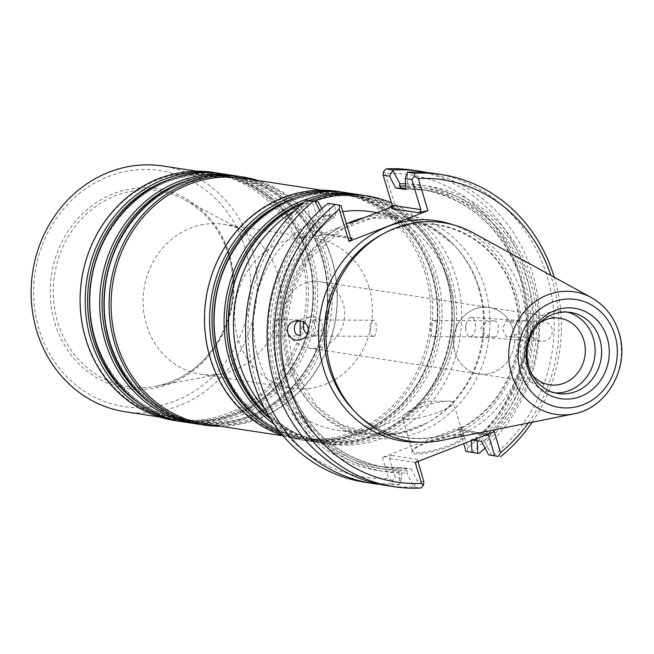 <?xml version="1.0" encoding="UTF-8"?>
<svg xmlns="http://www.w3.org/2000/svg" width="654" height="654" viewBox="0 0 654 654"><rect width="100%" height="100%" fill="white"/><g stroke="black" fill="none" stroke-linecap="round" stroke-linejoin="round"><path stroke-width="0.49" stroke-dasharray="3.27 2.45" d="M432.866 336.638L433.071 336.655C438.556 337.17 438.27 320.076 433.161 320.534C430.021 320.019 429.539 336.491 432.866 336.638M494.023 336.957L494.514 336.982C497.253 336.638 498.405 334.129 497.98 329.428C498.896 324.131 497.563 321.269 493.974 320.852C487.909 320.623 483.584 323.125 481.009 328.357C483.429 333.908 487.77 336.769 494.023 336.957M298.15 321.4L300.971 319.839L276.348 319.708L273.053 324.564L272.882 330.017L276.266 335.829L279.193 330.973L279.364 325.52L278.277 321.302L276.348 319.708M321.801 208.7L325.324 215.419L324.09 218.354L323.239 215.779L321.711 214.275A144.362 130.947 98.7 0 0 274.655 376.459A144.362 130.947 98.7 0 0 398.989 471.853L399.398 469.597L398.924 467.774L400.902 467.332L411.129 468.893L405.235 468.738L407.368 470.815L406.96 473.071L413.835 486.895L421.004 487.982M512.368 336.033L506.523 337.047L502.509 329.068L505.983 320.918L512.785 322.536C521.254 324.082 520.895 335.142 512.368 336.033M527.672 325.896L530.598 321.049L533.983 326.861L533.819 332.314L532.233 336.131L530.517 337.17L527.5 331.357L527.672 325.896A140.12 127.097 98.7 0 0 421.397 189.431A140.12 127.097 98.7 0 0 405.881 188.131M405.971 189.546L407.949 189.104L427.708 190.396A140.12 127.097 -81.3 0 1 533.983 326.861M391.746 208.618L395.09 205.634L385.443 173.474A152.905 138.689 98.7 0 1 519.243 274.443A152.905 138.689 98.7 0 1 467.692 447.622L461.422 426.727L458.078 429.711L458.675 429.514L459.893 431.051L463.67 443.649M365.333 482.333A157.876 143.201 98.7 0 0 392.302 483.608L392.441 480.657L395.147 477.371L389.424 458.217L389.915 456.631L391.967 455.47L382.41 457.506L461.422 426.727M382.41 457.506L388.68 478.409A152.905 138.689 98.7 0 1 254.88 377.448A152.905 138.689 98.7 0 1 306.432 204.261L316.078 236.421L325.635 234.377L324.082 234.426L321.752 232.726L312.26 201.097L306.53 200.091M371.088 214.986A113.109 102.596 98.7 0 1 484.843 287.842A113.109 102.596 98.7 0 1 424.086 430.03A113.109 102.596 98.7 0 1 293.205 375.085A113.109 102.596 98.7 0 1 340.08 227.069L316.078 236.421M395.09 205.634L392.359 206.697M471.354 440.657L471.305 439.897L476.472 437.559L475.654 439.88L476.472 440.682M477.788 440.886A144.362 130.947 98.7 0 0 524.999 281.784A144.362 130.947 98.7 0 0 405.627 183.782M392.441 480.657L388.68 478.409M306.432 204.261L308.647 200.484M467.692 447.622L467.52 451.71M383.563 171.52L385.443 173.474M312.26 201.097L318.294 202.021M400.902 467.332L401.548 478.352L399.766 484.132L399.373 484.688L392.302 483.608M401.548 478.352L395.147 477.371M398.989 471.853L399.766 484.132M272.882 330.017A140.12 127.097 98.7 0 0 379.156 466.482L398.924 467.774A140.12 127.097 98.7 0 1 379.156 466.482L385.468 467.438A140.12 127.097 -81.3 0 1 279.193 330.973M319.773 210.547L321.711 214.275M527.5 331.357A140.12 127.097 98.7 0 1 476.472 437.559L475.859 437.943C520.731 401.278 539.558 331.562 519.644 275.702C501.414 227.175 468.665 198.415 421.397 189.431L427.708 190.396A140.12 127.097 -81.3 0 0 407.949 189.104L407.099 172.746M346.473 223.815A110.51 100.242 98.7 0 0 283.092 339.859A110.51 100.242 98.7 0 0 366.387 434.583A110.51 100.242 98.7 0 0 426.645 423.261A110.51 100.242 98.7 0 0 478.581 288.103A110.51 100.242 98.7 0 0 453.851 244.841A110.51 100.242 98.7 0 0 399.708 216.082A110.51 100.242 98.7 0 0 364.196 217.643M328.063 203.369L329.027 203.549L329.673 215.493A144.362 130.947 98.7 0 0 282.618 377.677A144.362 130.947 98.7 0 0 406.96 473.071M329.673 215.493L331.21 216.997L330.401 219.319L335.559 216.981L334.823 204.538L340.963 205.47M325.324 215.419L335.559 216.981M405.235 468.738A140.12 127.097 -81.3 0 1 385.468 467.438C338.2 458.462 305.451 429.703 287.229 381.176C267.314 325.316 286.133 255.6 331.014 218.935L330.401 219.319A140.12 127.097 -81.3 0 0 279.364 325.52M491.841 455.462L485.162 442.603A144.362 130.947 98.7 0 0 532.217 280.419A144.362 130.947 98.7 0 0 407.875 185.025M485.154 442.603L483.625 441.098L482.783 438.523L481.54 441.458M471.305 439.897L472.752 440.117M441.785 440.42A110.51 100.242 98.7 0 0 522.006 294.725A110.51 100.242 98.7 0 0 473.414 232.979M528.293 423.015A152.905 138.689 98.7 0 0 550.807 275.375M531.154 331.537C531.538 337.121 534.792 340.358 540.923 341.249C554.633 342.59 556.717 322.348 542.902 321.94C536.018 322.185 532.103 325.381 531.154 331.537M462.051 435.302A27.599 5.379 -16.7 0 0 434.142 440.216A27.599 5.379 -16.7 0 0 411.979 451.342A27.599 5.379 -16.7 0 0 439.741 449.756A27.599 5.379 -16.7 0 0 463.792 435.801A27.599 5.379 -16.7 0 0 462.051 435.302M415.257 462.517L418.601 459.533L417.988 461.454M487.729 434.281L484.712 433.774L494.269 431.73M423.857 481.753L417.35 480.755L411.129 468.893M334.823 204.538L329.027 203.549M413.957 486.298L417.35 480.755M460.906 434.706A26.601 5.191 -16.7 0 0 434.011 439.439A26.601 5.191 -16.7 0 0 412.641 450.165A26.601 5.191 -16.7 0 0 412.429 451.309A26.601 5.191 -16.7 0 0 439.406 448.636A26.601 5.191 -16.7 0 0 463.392 436.022A26.601 5.191 -16.7 0 0 462.582 435.18A26.601 5.191 -16.7 0 0 460.906 434.706M450.892 401.303A26.601 5.191 -16.7 0 0 448.415 401.147A26.601 5.191 -16.7 0 0 405.733 413.949A26.601 5.191 -16.7 0 0 402.414 417.906A26.601 5.191 -16.7 0 0 429.384 415.233A26.601 5.191 -16.7 0 0 453.369 402.619A26.601 5.191 -16.7 0 0 450.892 401.303M465.82 330.131A9.696 4.88 -86.4 0 1 465.722 329.109A9.696 4.88 -86.4 0 1 465.697 327.384A9.696 4.88 -86.4 0 1 466.024 324.425A9.696 4.88 -86.4 0 1 471.215 317.386A9.696 4.88 -86.4 0 1 475.474 327.376A9.696 4.88 -86.4 0 1 469.989 336.745A9.696 4.88 -86.4 0 1 465.82 330.131M342.827 211.659A110.51 100.242 98.7 0 0 253.433 320.983A110.51 100.242 98.7 0 0 337.219 430.136A110.51 100.242 98.7 0 0 449.412 283.656A110.51 100.242 98.7 0 0 370.532 211.634M532.773 332.142A41.022 37.213 98.7 0 0 527.999 363.452M567.231 312.081A41.022 37.213 98.7 0 0 564.01 311.427A41.022 37.213 98.7 0 0 521.042 346.375A41.022 37.213 98.7 0 0 551.649 392.539A41.022 37.213 98.7 0 0 554.911 392.874M540.376 322.357A33.64 30.509 98.7 0 0 532.34 375.061M513.104 329.395A33.64 30.509 98.7 0 0 489.094 307.47A33.64 30.509 98.7 0 0 454.947 352.056A33.64 30.509 -81.3 0 1 489.094 307.47A33.64 30.509 -81.3 0 1 513.104 329.395A33.64 30.509 -81.3 0 1 478.957 373.982A33.64 30.509 -81.3 0 1 454.947 352.056A33.64 30.509 98.7 0 0 478.957 373.982A33.64 30.509 98.7 0 0 513.104 329.395M493.263 455.707A157.876 143.201 98.7 0 0 550.652 290.196A157.876 143.201 98.7 0 0 434.46 173.474M532.152 422.239A157.876 143.201 98.7 0 0 554.257 277.263M386.866 485.611A157.876 143.201 98.7 0 0 413.835 486.895M485.072 448.178A157.876 143.201 98.7 0 0 536.133 287.735A157.876 143.201 98.7 0 0 427.201 172.574M471.73 452.429A157.876 143.201 98.7 0 0 529.119 286.918A157.876 143.201 98.7 0 0 412.927 170.187M379.663 484.303A157.876 143.201 98.7 0 0 399.373 484.688M373.508 336.328C368.406 336.172 368.529 319.7 373.794 320.223C377.35 319.749 376.908 336.835 373.712 336.344L373.508 336.328M312.334 336.017C314.909 335.87 317.174 333.025 319.144 327.499C317.664 322.25 315.612 319.716 312.988 319.904L315.342 325.676L315.596 328.471C314.476 333.148 313.364 335.666 312.26 336.025L312.334 336.017M304.077 322.267A9.696 9.524 74.7 0 1 322.348 326.624A9.696 9.524 74.7 0 1 307.609 334.3M264.576 408.529A125.552 113.886 98.7 0 0 328.684 444.05A125.552 113.886 98.7 0 0 456.157 277.639A125.552 113.886 98.7 0 0 391.435 202.871M314.133 201.26A125.552 113.886 98.7 0 0 294.758 210.604M270.388 418.552A125.552 113.886 98.7 0 0 323.575 443.265A125.552 113.886 98.7 0 0 451.039 276.855A125.552 113.886 98.7 0 0 361.425 195.031M309.031 200.467A125.552 113.886 98.7 0 0 303.293 202.773M274.116 424.168A125.552 113.886 98.7 0 0 319.316 442.619A125.552 113.886 98.7 0 0 446.78 276.209A125.552 113.886 98.7 0 0 359.291 194.728M280.059 432.131A125.552 113.886 98.7 0 0 309.089 441.058A125.552 113.886 98.7 0 0 436.553 274.647A125.552 113.886 98.7 0 0 346.939 192.816M281.612 434.035A125.552 113.886 98.7 0 0 304.829 440.412A125.552 113.886 98.7 0 0 432.294 274.001A125.552 113.886 98.7 0 0 344.805 192.513M282.937 435.613A125.552 113.886 98.7 0 0 299.712 439.627A125.552 113.886 98.7 0 0 427.176 273.217A125.552 113.886 98.7 0 0 337.562 191.393M425.206 273.503A124.309 112.758 98.7 0 0 336.483 192.48A124.309 112.758 98.7 0 0 206.28 298.379A124.309 112.758 98.7 0 0 299.001 438.262A124.309 112.758 98.7 0 0 425.206 273.503M205.389 423.988A124.309 112.758 98.7 0 0 331.586 259.221A124.309 112.758 98.7 0 0 242.863 178.207M220.292 426.261A125.552 113.886 98.7 0 0 331.766 258.673A125.552 113.886 98.7 0 0 257.774 180.479M199.192 424.299A125.552 113.886 98.7 0 0 326.657 257.889A125.552 113.886 98.7 0 0 237.042 176.065M197.058 423.956A125.552 113.886 98.7 0 0 322.389 257.243A125.552 113.886 98.7 0 0 234.909 175.762M184.698 422.092A125.552 113.886 98.7 0 0 312.162 255.681A125.552 113.886 98.7 0 0 222.556 173.85M182.572 421.74A125.552 113.886 98.7 0 0 307.903 255.027A125.552 113.886 98.7 0 0 220.423 173.547M175.329 420.661A125.552 113.886 98.7 0 0 302.794 254.251A125.552 113.886 98.7 0 0 213.179 172.419M300.824 254.537A124.309 112.758 98.7 0 0 212.092 173.514A124.309 112.758 98.7 0 0 81.889 279.405A124.309 112.758 98.7 0 0 174.618 419.296A124.309 112.758 98.7 0 0 300.824 254.537M125.429 411.799A124.309 112.758 98.7 0 0 251.635 247.032A124.309 112.758 98.7 0 0 162.903 166.018M229.456 254.553A101.051 91.658 98.7 0 0 73.755 223.398A101.051 91.658 98.7 0 0 123.083 387.822A101.051 91.658 98.7 0 0 229.456 254.553M245.266 248.389A119.339 108.245 98.7 0 0 61.386 211.602A119.339 108.245 98.7 0 0 119.641 405.774A119.339 108.245 98.7 0 0 245.266 248.389M277.598 273.715A75.831 68.784 98.7 0 0 243.525 230.952A75.831 68.784 98.7 0 0 223.48 224.289A75.831 68.784 98.7 0 0 144.052 288.888A75.831 68.784 98.7 0 0 200.614 374.219A75.831 68.784 98.7 0 0 221.739 373.843A75.831 68.784 98.7 0 0 277.598 273.715M369.085 287.662A75.831 68.784 98.7 0 0 314.958 238.244A75.831 68.784 98.7 0 0 235.538 302.835A75.831 68.784 98.7 0 0 292.101 388.165A75.831 68.784 98.7 0 0 369.085 287.662M285.005 326.142A33.64 30.509 -81.3 0 1 319.152 281.563A33.64 30.509 -81.3 0 1 343.162 303.481A33.64 30.509 -81.3 0 1 309.015 348.067A33.64 30.509 -81.3 0 1 285.005 326.142M323.239 215.779A142.114 128.903 98.7 0 0 276.593 375.698A142.114 128.903 98.7 0 0 399.398 469.597M475.654 439.88A142.114 128.903 98.7 0 0 523.233 283.207A142.114 128.903 98.7 0 0 405.758 186.03M479.439 288.823A109.267 99.114 98.7 0 0 454.988 246.043A109.267 99.114 98.7 0 0 322.847 242.544A109.267 99.114 98.7 0 0 300.914 386.408A109.267 99.114 98.7 0 0 428.084 422.451A109.267 99.114 98.7 0 0 479.439 288.823M407.368 470.815A142.114 128.903 -81.3 0 1 284.564 376.917A142.114 128.903 -81.3 0 1 331.21 216.997M324.09 218.354A140.12 127.097 98.7 0 0 273.053 324.564M407.467 187.281A142.114 128.903 -81.3 0 1 530.271 281.171A142.114 128.903 -81.3 0 1 483.625 441.098M533.819 332.314A140.12 127.097 -81.3 0 1 482.783 438.523M515.033 295.011A107.632 97.626 98.7 0 0 379.533 235.89C429.948 205.544 498.005 235.195 514.118 294.799C523.968 331.169 518.369 364.924 497.302 396.062C487.966 409.028 476.619 419.23 463.285 426.694C427.299 447.32 381.135 440.191 353.029 409.657A107.632 97.626 98.7 0 0 473.316 421.045A107.632 97.626 98.7 0 0 515.033 295.011M419.68 442.161A111.474 101.108 98.7 0 0 516.276 293.401A111.474 101.108 98.7 0 0 452.83 224.731M325.635 234.377L351.051 238.252M321.752 232.726L350.454 237.1M391.967 455.47L418.601 459.533M458.078 429.711L484.712 433.774M389.482 458.487L418.184 462.86M459.893 431.051L485.857 435.008M573.656 413.892A61.95 56.195 98.7 0 0 618.619 332.216A61.95 56.195 98.7 0 0 591.388 297.603M448.726 277.247A123.966 112.447 98.7 0 0 257.717 239.029A123.966 112.447 98.7 0 0 318.228 440.739A123.966 112.447 98.7 0 0 448.726 277.247M270.715 419.067A123.966 112.447 98.7 0 0 404.36 417.448A123.966 112.447 98.7 0 0 446.347 276.887A123.966 112.447 98.7 0 0 309.841 200.173M308.982 200.467A123.966 112.447 98.7 0 0 303.758 202.372M434.24 275.04A123.966 112.447 98.7 0 0 243.231 236.813A123.966 112.447 98.7 0 0 303.742 438.532A123.966 112.447 98.7 0 0 434.24 275.04M261.379 420.767A123.966 112.447 98.7 0 0 392.441 413.107A123.966 112.447 98.7 0 0 431.861 274.68A123.966 112.447 98.7 0 0 295.355 197.966M324.335 258.281A123.966 112.447 98.7 0 0 133.326 220.063A123.966 112.447 98.7 0 0 193.846 421.773A123.966 112.447 98.7 0 0 324.335 258.281M151.483 404.008A123.966 112.447 98.7 0 0 282.544 396.349A123.966 112.447 98.7 0 0 321.964 257.921A123.966 112.447 98.7 0 0 185.458 181.207M309.849 256.074A123.966 112.447 98.7 0 0 118.84 217.847A123.966 112.447 98.7 0 0 179.359 419.557A123.966 112.447 98.7 0 0 309.849 256.074M136.997 401.801A123.966 112.447 98.7 0 0 268.058 394.141A123.966 112.447 98.7 0 0 307.478 255.706A123.966 112.447 98.7 0 0 170.972 179M228.933 255.42A99.04 89.835 98.7 0 0 184.428 199.568A99.04 89.835 98.7 0 0 54.511 275.236A99.04 89.835 98.7 0 0 155.979 386.187A99.04 89.835 98.7 0 0 228.933 255.42M493.974 320.852L433.161 320.534M494.514 336.982L433.071 336.655M276.266 335.829L300.202 335.96M530.598 321.049L505.983 320.918M530.517 337.17L506.523 337.039M426.645 423.261L399.259 433.013L369.175 433.61L341.045 424.446L316.871 406.42L293.409 368.619L286.689 322.945L293.139 289.648L308.5 259.842L343.048 228.745L372.273 218.24L402.725 217.937L430.904 227.535L453.851 244.841M486.265 433.725L458.675 429.514M351.672 238.636L324.082 234.426M463.392 436.022L453.369 402.619M412.429 451.309L402.414 417.906M448.415 401.147L425.165 401.172L405.733 413.949M412.641 450.165L411.979 451.342M462.582 435.18L463.792 435.801M542.902 321.94L471.215 317.386M540.923 341.249L469.989 336.745M466.024 324.425L465.722 329.109M337.219 430.136L366.387 434.583M377.121 212.64L399.708 216.082M551.649 392.539L558.132 393.528M564.01 311.427L570.501 312.416M559.824 318.261L319.152 281.563M549.687 384.765L309.015 348.067M373.794 320.223L312.988 319.904M373.712 336.344L312.26 336.017M300.824 339.565L315.367 335.592M294.987 321.057L310.258 316.879M323.575 443.265L328.684 444.05M446.298 277.124C430.054 218.828 370.107 183.406 316.16 199.813C269.137 212.035 231.671 261.085 229.17 314.247C224.191 375.723 267.314 433.831 322.258 440.551C356.054 444.826 386.203 434.567 412.715 409.772C446.641 377.579 460.563 322.667 446.298 277.124M309.089 441.058L319.316 442.619M431.812 274.917C415.568 216.621 355.621 181.199 301.674 197.606C254.651 209.828 217.185 258.878 214.684 312.04C209.697 373.508 252.828 431.624 307.772 438.344C341.568 442.619 371.717 432.359 398.229 407.565C432.155 375.371 446.077 320.46 431.812 274.917M299.712 439.627L304.829 440.412M283.125 435.842L299.001 438.262M321.572 190.208L336.483 192.48M321.907 258.158C305.671 199.862 245.716 164.44 191.777 180.847C144.747 193.069 107.281 242.119 104.787 295.281C99.8 356.757 142.932 414.865 197.876 421.585C231.663 425.86 261.813 415.601 288.324 390.806C322.25 358.613 336.181 303.701 321.907 258.158M307.421 255.951C291.185 197.655 231.23 162.233 177.291 178.64C130.26 190.862 92.794 239.912 90.301 293.074C85.314 354.542 128.446 412.658 183.39 419.377C217.177 423.653 247.326 413.393 273.838 388.599C307.764 356.405 321.694 301.494 307.421 255.951M159.707 417.023L174.618 419.296M197.189 171.242L212.092 173.514M200.614 374.219L292.101 388.165M223.48 224.289L314.958 238.244M243.525 230.952L184.428 199.568C206.01 211.446 220.782 230.012 228.761 255.264C237.508 287.196 233.094 317.198 215.518 345.287C200.345 367.548 180.504 381.184 155.979 386.187L221.739 373.843"/><path stroke-width="0.98" d="M300.145 320.803L300.26 335.96L297.733 334.897C293.057 333.924 293.417 322.872 298.15 321.4M405.627 183.782A144.362 130.947 98.7 0 0 399.905 183.807L399.504 186.063L401.63 188.139L395.735 187.984L405.971 189.546L405.317 178.526L411.824 179.523L414.53 176.237L418.29 178.485L427.937 210.645L418.38 212.681L420.432 211.52L420.923 209.934L411.824 179.523M392.359 206.697L349.751 223.259M476.472 440.682L477.191 441.385A144.362 130.947 98.7 0 0 477.788 440.886M463.67 443.649L466 451.424L478.802 453.508L472.041 452.339L471.305 439.897M427.201 172.574A157.876 143.201 98.7 0 0 419.999 171.266L412.927 170.187A157.876 143.201 98.7 0 0 385.966 168.904L383.563 171.52L383.113 175.141L392.163 205.291L391.746 208.618L418.38 212.681M395.735 187.984L389.514 176.122L393.029 169.983L385.966 168.904M389.514 176.122L383.113 175.141M313.601 201.17A157.876 143.201 98.7 0 0 256.213 366.681A157.876 143.201 98.7 0 0 372.404 483.404L365.333 482.333A157.876 143.201 98.7 0 1 249.141 365.602A157.876 143.201 98.7 0 1 306.53 200.091L318.294 202.021L321.801 208.7M466 451.424L472.041 452.339M315.024 201.416L319.773 210.547M399.905 183.807L392.907 170.58M477.837 453.328L477.191 441.385M364.196 217.643A110.51 100.242 98.7 0 0 346.473 223.815M472.752 440.117L481.54 441.458L488.571 454.857L494.71 455.797L488.595 435.425L487.729 434.281M591.388 297.603L473.414 232.979A110.51 100.242 98.7 0 0 382.868 234.018A110.51 100.242 98.7 0 0 355.662 412.437A110.51 100.242 98.7 0 0 441.785 440.42L573.656 413.892C607.394 408.186 630.26 366.567 618.937 332.494C614.065 316.912 604.876 305.287 591.388 297.603A61.95 56.195 98.7 0 0 509.515 344.617A61.95 56.195 98.7 0 0 573.656 413.892M308.663 330.368C307.642 323.109 303.08 320.002 294.987 321.057C281.539 324.245 287.662 343.644 300.824 339.565C305.614 337.979 308.23 334.913 308.663 330.368M339.279 209.264L339.451 205.184L340.963 205.47L350.454 237.1L351.672 238.636L352.269 238.44L348.925 241.424L339.279 209.264A152.905 138.689 98.7 0 0 287.727 382.451A152.905 138.689 98.7 0 0 421.528 483.42L415.257 462.517L494.269 431.73L500.539 452.633A152.905 138.689 98.7 0 0 528.293 423.015M550.807 275.375A152.905 138.689 98.7 0 0 418.29 178.485M348.925 241.424L427.937 210.645M417.988 461.454L423.857 481.753L423.4 485.374L421.528 483.42M500.539 452.633L498.323 456.41L494.71 455.797M405.317 178.526L407.499 172.19L414.669 173.285L414.53 176.237M394.043 486.707L386.866 485.611A157.876 143.201 98.7 0 1 270.674 368.889A157.876 143.201 98.7 0 1 328.063 203.369L335.24 204.465A157.876 143.201 98.7 0 0 277.852 369.976A157.876 143.201 98.7 0 0 394.043 486.707A157.876 143.201 98.7 0 0 421.004 487.982L423.4 485.374M339.451 205.184L335.24 204.465M498.323 456.41L488.571 454.857M377.121 212.64L370.532 211.634A110.51 100.242 98.7 0 0 342.827 211.659M607.272 338.085A45.747 41.496 98.7 0 0 536.787 323.975A45.747 41.496 98.7 0 0 559.113 398.409A45.747 41.496 98.7 0 0 607.272 338.085M599.783 339.156A41.022 37.213 98.7 0 0 570.501 312.416A41.022 37.213 98.7 0 0 532.773 332.142C527.418 342.001 525.824 352.441 527.999 363.452A41.022 37.213 98.7 0 0 558.132 393.528A41.022 37.213 98.7 0 0 599.783 339.156M554.911 392.874A41.022 37.213 98.7 0 0 593.292 338.167A41.022 37.213 98.7 0 0 567.231 312.081M532.34 375.061A33.64 30.509 98.7 0 0 549.687 384.765A33.64 30.509 98.7 0 0 583.834 340.186A33.64 30.509 98.7 0 0 559.824 318.261A33.64 30.509 98.7 0 0 540.376 322.357M554.257 277.263A157.876 143.201 98.7 0 0 441.638 174.561L434.46 173.474A157.876 143.201 98.7 0 0 407.499 172.19M500.433 456.803A157.876 143.201 98.7 0 0 532.152 422.239M441.638 174.561A157.876 143.201 98.7 0 0 414.669 173.285M478.802 453.508A157.876 143.201 98.7 0 0 485.072 448.178M419.999 171.266A157.876 143.201 98.7 0 0 393.029 169.983M372.404 483.404A157.876 143.201 98.7 0 0 379.663 484.303M307.609 334.3A9.696 9.524 74.7 0 1 304.077 322.267M391.435 202.871A125.552 113.886 98.7 0 0 366.542 195.808A125.552 113.886 98.7 0 0 314.133 201.26M294.758 210.604A125.552 113.886 98.7 0 0 264.576 408.529M366.542 195.808L361.425 195.031A125.552 113.886 98.7 0 0 309.031 200.467M303.293 202.773A125.552 113.886 98.7 0 0 229.922 301.984A125.552 113.886 98.7 0 0 270.388 418.552M359.291 194.728A125.552 113.886 98.7 0 0 357.166 194.377A125.552 113.886 98.7 0 0 232.284 275.252A125.552 113.886 98.7 0 0 274.116 424.168M357.166 194.377L346.939 192.816A125.552 113.886 98.7 0 0 218.951 283.411A125.552 113.886 98.7 0 0 280.059 432.131M344.805 192.513A125.552 113.886 98.7 0 0 342.68 192.17A125.552 113.886 98.7 0 0 213.801 286.117A125.552 113.886 98.7 0 0 281.612 434.035M342.68 192.17L337.562 191.393A125.552 113.886 98.7 0 0 207.817 288.994A125.552 113.886 98.7 0 0 282.937 435.613M321.572 190.208L242.863 178.207A124.309 112.758 98.7 0 0 112.66 284.098A124.309 112.758 98.7 0 0 205.389 423.988L283.125 435.842M257.774 180.479A125.552 113.886 98.7 0 0 242.152 176.842A125.552 113.886 98.7 0 0 110.649 283.795A125.552 113.886 98.7 0 0 204.301 425.084A125.552 113.886 98.7 0 0 220.292 426.261M242.152 176.842L237.042 176.065A125.552 113.886 98.7 0 0 105.531 283.01A125.552 113.886 98.7 0 0 199.192 424.299L204.301 425.084M234.909 175.762A125.552 113.886 98.7 0 0 232.783 175.411A125.552 113.886 98.7 0 0 101.272 282.364A125.552 113.886 98.7 0 0 194.925 423.653A125.552 113.886 98.7 0 0 197.058 423.956M232.783 175.411L222.556 173.85A125.552 113.886 98.7 0 0 91.045 280.803A125.552 113.886 98.7 0 0 184.698 422.092L194.925 423.653M220.423 173.547A125.552 113.886 98.7 0 0 218.289 173.204A125.552 113.886 98.7 0 0 86.786 280.157A125.552 113.886 98.7 0 0 180.439 421.438A125.552 113.886 98.7 0 0 182.572 421.74M218.289 173.204L213.179 172.419A125.552 113.886 98.7 0 0 81.668 279.372A125.552 113.886 98.7 0 0 175.329 420.661L180.439 421.438M197.189 171.242L162.903 166.018A124.309 112.758 98.7 0 0 32.7 271.909A124.309 112.758 98.7 0 0 125.429 411.799L159.707 417.023M405.881 188.131A140.12 127.097 98.7 0 0 401.63 188.139M405.758 186.03A142.114 128.903 98.7 0 0 399.504 186.063M382.868 234.018L379.533 235.89A107.632 97.626 98.7 0 0 353.029 409.657L355.662 412.437M452.83 224.731A111.474 101.108 98.7 0 0 319.953 315.71A111.474 101.108 98.7 0 0 419.68 442.161M351.051 238.252L352.269 238.44M392.163 205.291L420.865 209.664M485.857 435.008L488.595 435.425M614.899 335.11A54.568 49.5 98.7 0 0 530.811 318.285A54.568 49.5 98.7 0 0 557.453 407.082A54.568 49.5 98.7 0 0 614.899 335.11M309.841 200.173A123.966 112.447 98.7 0 0 308.982 200.467M303.758 202.372A123.966 112.447 98.7 0 0 228.025 301.69A123.966 112.447 98.7 0 0 270.715 419.067M295.355 197.966A123.966 112.447 98.7 0 0 213.539 299.483A123.966 112.447 98.7 0 0 261.379 420.767M185.458 181.207A123.966 112.447 98.7 0 0 103.634 282.724A123.966 112.447 98.7 0 0 151.483 404.008M170.972 179A123.966 112.447 98.7 0 0 89.148 280.517A123.966 112.447 98.7 0 0 136.997 401.801"/></g></svg>
